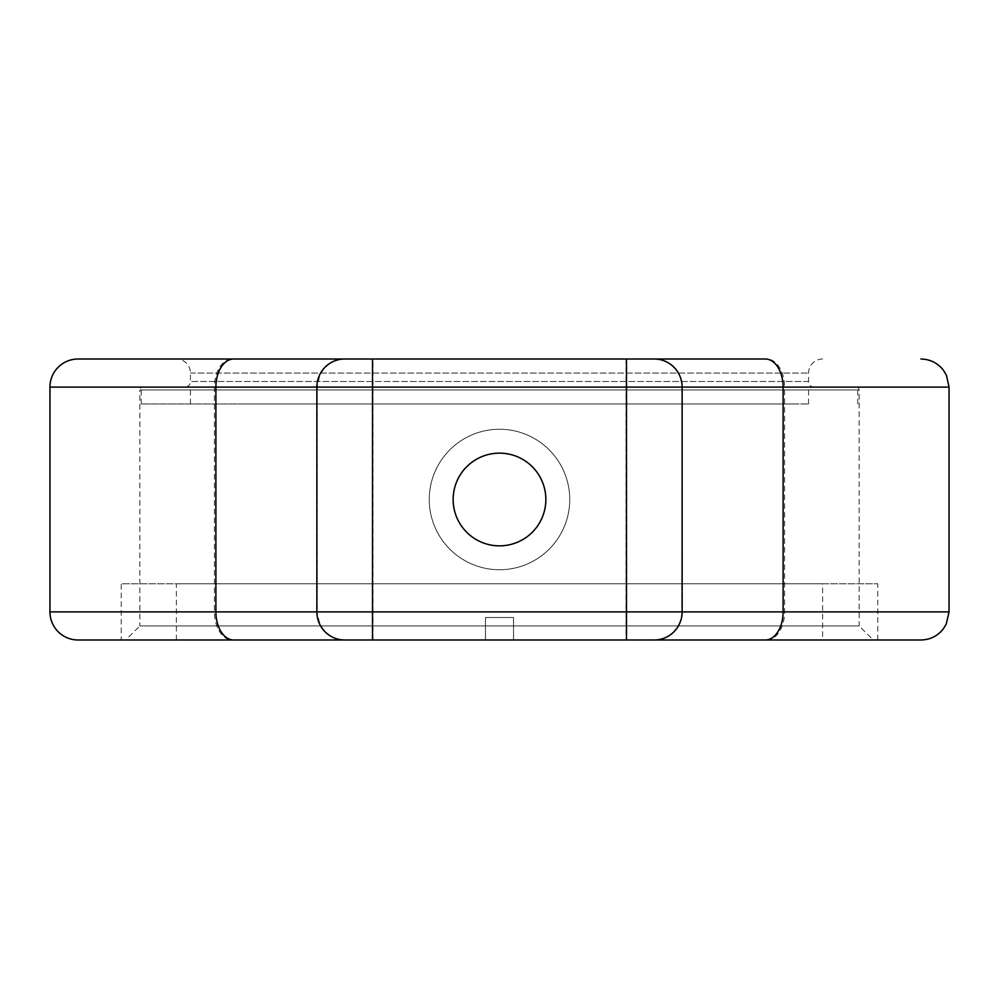 <?xml version="1.0" encoding="UTF-8"?>
<svg xmlns="http://www.w3.org/2000/svg" width="999" height="999" viewBox="0 0 999 999"><rect width="100%" height="100%" fill="white"/><g stroke="black" fill="none" stroke-linecap="round" stroke-linejoin="round"><path stroke-width="0.75" stroke-dasharray="5 3.75" d="M654.308 359.016L626.485 359.016M822.614 359.016A14.048 14.048 0 0 0 808.566 373.064L808.566 381.493A5.619 5.619 0 0 0 814.185 387.113L184.815 387.113L814.185 387.113M344.692 359.016L176.386 359.016A14.048 14.048 0 0 1 190.434 373.064L190.434 381.493A5.619 5.619 0 0 1 184.815 387.113M142.67 387.113L856.33 387.113L142.67 387.113A2.81 2.81 0 0 0 139.86 389.922L859.14 389.922L139.86 389.922L139.86 625.936L859.14 625.936L873.188 639.984L125.812 639.984L873.188 639.984M856.33 387.113A2.81 2.81 0 0 1 859.14 389.922L859.14 625.936L139.86 625.936L125.812 639.984M653.683 359.016A28.097 28.097 0 0 1 681.78 387.113L784.577 387.113A28.097 17.82 90 0 0 766.757 359.016L345.317 359.016C336.151 359.228 328.708 362.912 322.977 370.067L319.705 375.549L317.22 387.113L317.22 611.888L49.95 611.888M49.95 387.113L682.205 387.113A28.097 28.097 0 0 0 654.108 359.016A28.097 28.059 -90 0 1 682.13 387.113L681.78 611.888A28.097 28.097 0 0 1 653.683 639.984L920.953 639.984M78.047 639.984L232.243 639.984A28.097 17.82 -90 0 1 214.423 611.888L214.423 387.113A28.097 17.82 -90 0 1 232.243 359.016L78.047 359.016M372.989 639.984L372.989 611.888L316.87 611.888A28.097 28.059 -90 0 0 344.93 639.984L344.892 639.984A28.097 28.097 0 0 1 316.795 611.888L316.795 387.113A28.097 28.097 0 0 1 344.892 359.016A28.097 28.059 -90 0 0 316.87 387.113L316.87 611.888L319.792 623.651L322.977 628.933C328.708 636.088 336.151 639.772 345.317 639.984L653.683 639.984M949.05 611.888L682.13 611.888A28.097 28.059 -90 0 1 654.07 639.984L654.07 639.984A28.097 28.097 0 0 0 682.205 611.888L372.989 611.888L372.989 359.016M499.5 429.258A70.242 70.242 0 0 1 569.742 499.5A70.242 70.242 0 0 1 499.5 569.742A70.242 70.242 0 0 1 429.258 499.5A70.242 70.242 0 0 1 499.5 429.258A70.242 70.242 0 0 1 569.742 499.5A70.242 70.242 0 0 1 499.5 569.742A70.242 70.242 0 0 1 429.258 499.5A70.242 70.242 0 0 1 499.5 429.258M499.5 545.854A46.354 46.354 0 0 0 545.854 499.5A46.354 46.354 0 0 0 499.5 453.146A46.354 46.354 0 0 0 453.146 499.5A46.354 46.354 0 0 0 499.5 545.854M682.205 387.113L682.13 611.888L682.205 387.113M232.243 639.984L345.317 639.984M243.306 387.113L808.566 387.113L243.306 387.113M243.306 403.971L808.566 403.971L243.306 403.971M796.453 403.971L141.259 403.971L796.453 403.971M796.453 387.113L141.259 387.113L796.453 387.113M822.614 639.984L513.548 639.984L877.759 639.984L513.548 639.984L513.548 617.507L485.452 617.507L513.548 617.507L513.548 639.984L822.614 639.984L822.614 583.791L176.386 583.791L822.614 583.791M121.241 639.984L485.452 639.984L176.386 639.984L485.452 639.984L485.452 617.507L485.452 639.984L121.241 639.984L121.241 583.791L877.759 583.791L121.241 583.791M176.386 639.984L176.386 583.791M877.759 639.984L877.759 583.791M513.548 639.984L513.548 617.507L485.452 617.507L513.548 617.507L513.548 639.984M485.452 617.507L485.452 639.984L485.452 617.507M190.434 373.064L808.566 373.064L190.434 373.064M808.566 381.493L190.434 381.493L808.566 381.493M626.011 359.016L626.011 639.984M766.757 639.984A28.097 17.82 90 0 0 784.577 611.888L784.577 387.113L949.05 387.113M808.566 403.971L808.566 387.113M141.259 403.971L141.259 387.113M857.741 403.971L857.741 387.113M190.434 403.971L190.434 387.113"/><path stroke-width="1.5" d="M765.371 359.016A28.097 17.72 -90 0 1 783.104 387.113L783.104 611.888L949.05 611.888L949.05 387.113L49.95 387.113A28.097 28.097 0 0 1 78.047 359.016L766.757 359.016M949.05 611.888L946.19 624.25L943.019 629.283C937.299 636.226 929.944 639.785 920.953 639.984L78.047 639.984A28.097 28.097 0 0 1 49.95 611.888L316.87 611.888L316.87 387.113A28.097 27.822 90 0 1 344.692 359.016L176.386 359.016M499.5 545.854A46.354 46.354 0 0 0 545.854 499.5A46.354 46.354 0 0 0 499.5 453.146A46.354 46.354 0 0 0 453.146 499.5A46.354 46.354 0 0 0 499.5 545.854M344.692 639.984A28.097 27.822 90 0 1 316.87 611.888L626.485 611.888L626.485 359.016L654.308 359.016A28.097 27.822 90 0 1 682.13 387.113L682.13 611.888L783.104 611.888A28.097 17.72 -90 0 1 765.371 639.984M345.317 359.016L232.243 359.016M233.629 359.016A28.097 17.72 90 0 0 215.896 387.113L215.896 611.888A28.097 17.72 90 0 0 233.629 639.984M372.515 359.016L372.515 639.984M626.485 639.984L626.485 611.888L682.13 611.888A28.097 27.822 90 0 1 654.308 639.984M49.95 387.113L49.95 611.888M949.05 387.113L946.465 375.349L943.293 370.067C937.561 362.912 930.119 359.228 920.953 359.016"/></g></svg>
